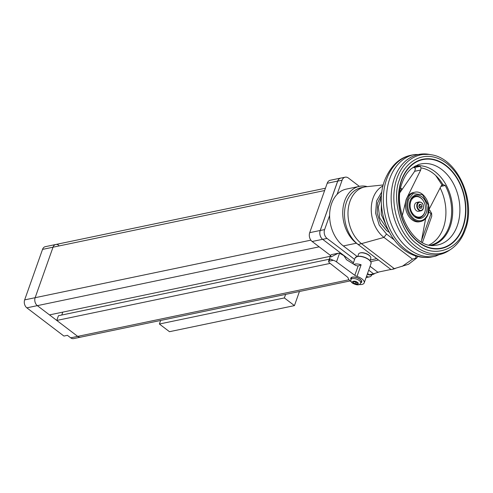 <?xml version="1.0" encoding="UTF-8"?>
<svg xmlns="http://www.w3.org/2000/svg" width="493" height="493" viewBox="0 0 493 493"><rect width="100%" height="100%" fill="white"/><g stroke="black" fill="none" stroke-linecap="round" stroke-linejoin="round"><path stroke-width="0.74" d="M58.716 245.267A5.842 4.24 78.2 0 0 55.777 244.491A5.842 4.24 78.2 0 0 53.016 247.203L35.139 297.704A5.842 4.24 78.2 0 0 37.339 305.648L49.485 314.898L330.255 256.317M329.225 259.226L58.439 315.723L56.769 320.444L77.697 336.38L37.339 305.648L319.168 246.839L330.544 255.503L312.149 241.496A6.489 4.708 -101.8 0 1 309.709 232.665L320.191 230.477A6.489 4.708 78.2 0 0 322.638 239.308L353.432 262.757L322.681 239.339A6.489 4.708 -101.8 0 1 320.234 230.514L324.604 229.602A6.489 4.708 78.2 0 0 327.05 238.427L354.615 259.417M62.777 312.124L61.748 315.033M330.15 263.404L56.769 320.444M350.129 280.924L73.648 338.611A5.842 4.24 -101.8 0 1 70.702 337.834L77.697 336.38A5.842 4.24 78.2 0 0 80.636 337.157A5.842 4.24 78.2 0 1 77.697 336.38L348.995 279.765M160.644 320.462L159.387 324.012L284.356 297.938L294.444 305.617L299.448 291.499M159.387 324.012L169.481 331.697L294.444 305.617M285.613 294.383L284.356 297.938M70.702 337.834L67.412 335.332L63.917 336.06L26.85 307.835A5.842 4.24 -101.8 0 1 24.65 299.892L42.534 249.39A5.842 4.24 -101.8 0 1 45.288 246.679L55.777 244.491A5.842 4.24 78.2 0 0 53.016 247.203L42.534 249.39M310.867 240.165L35.139 297.704L53.016 247.203L324.628 190.532M24.65 299.892L35.139 297.704A5.842 4.24 78.2 0 0 37.339 305.648L26.85 307.835M341.279 177.998A6.489 4.708 78.2 0 0 340.749 178.065A6.489 4.708 78.2 0 0 337.687 181.079L320.191 230.477M337.687 181.079L327.198 183.267L309.709 232.665M327.198 183.267A6.489 4.708 -101.8 0 1 330.261 180.253L340.749 178.065M366.582 276.16A5.842 4.24 78.2 0 0 369.46 276.887A5.842 4.24 78.2 0 0 372.055 274.583M412.863 167.46A40.118 29.124 -101.8 0 1 414.336 167.54L415.451 168.624L414.687 171.281L400.039 192.443M440.101 187.858A40.118 29.124 -101.8 0 1 443.38 227.821A40.118 29.124 -101.8 0 1 429.033 244.935M428.694 211.861L431.018 213.635L431.615 213.407L429.834 210.258L428.947 209.58L441.284 185.701L442.899 184.524L445.222 185.491A40.118 29.124 -101.8 0 1 449.123 226.626A40.118 29.124 -101.8 0 1 430.469 245.194M414.083 166.652A40.118 29.124 -101.8 0 1 420.073 166.344L421.053 167.885L420.702 170.023L406.226 199.289L402.288 215.706M421.823 216.217A11.031 8.011 -101.8 0 1 419.081 217.844M425.034 211.405A11.031 8.011 -101.8 0 1 424.67 212.656A11.031 8.011 -101.8 0 1 419.463 217.777A11.031 8.011 -101.8 0 1 414.595 216.784M425.638 218.584L421.312 241.699M406.361 199.455A14.926 10.834 78.2 0 0 408.136 215.324A14.926 10.834 78.2 0 0 419.5 221.745L420.812 221.474A14.926 10.834 -101.8 0 1 409.443 215.053A14.926 10.834 -101.8 0 1 407.674 199.178A14.926 10.834 -101.8 0 1 414.718 192.252L413.405 192.523A14.926 10.834 78.2 0 0 406.361 199.455M462.989 227.31A45.572 33.08 -101.8 0 1 418.532 242.396A45.572 33.08 -101.8 0 1 401.376 180.401A45.572 33.08 -101.8 0 1 445.832 165.309A45.572 33.08 -101.8 0 1 462.989 227.31M426.235 212.89A11.881 8.627 -101.8 0 1 414.983 217.068A11.881 8.627 -101.8 0 1 410.17 200.657A11.881 8.627 -101.8 0 1 411.131 198.624A11.881 8.627 -101.8 0 1 422.618 197.446A11.881 8.627 -101.8 0 1 426.235 212.89M414.582 196.269A11.031 8.011 -101.8 0 1 417.744 196.664M442.776 184.542L442.899 184.524A38.873 28.218 78.2 0 0 421.053 167.885M410.891 199.036A11.031 8.011 -101.8 0 1 414.958 196.177A11.031 8.011 -101.8 0 1 422.612 199.794M413.873 197.403A10.384 7.537 78.2 0 0 410.712 209.667A10.384 7.537 78.2 0 0 419.888 217.025A10.384 7.537 78.2 0 0 421.651 216.328A10.384 7.537 78.2 0 0 424.818 204.059A10.384 7.537 78.2 0 0 415.642 196.701A10.384 7.537 78.2 0 0 413.873 197.403M415.642 196.701L414.33 196.972A10.384 7.537 78.2 0 0 412.567 197.675A10.384 7.537 78.2 0 0 410.712 199.369M414.299 216.55A10.384 7.537 78.2 0 0 418.575 217.302L419.888 217.025M414.693 204.527A4.542 3.297 78.2 0 0 415.229 209.352A4.542 3.297 78.2 0 0 418.693 211.312L421.053 210.819A4.542 3.297 -101.8 0 1 417.589 208.866A4.542 3.297 -101.8 0 1 417.053 204.034A4.542 3.297 -101.8 0 1 419.198 201.927L416.838 202.413A4.542 3.297 78.2 0 0 414.693 204.527M422.039 206.37L421.059 204.416L419.407 204.361L418.736 206.265L419.716 208.219L421.367 208.268L422.039 206.37L420.289 206.733L419.309 204.78L421.059 204.416M419.765 208.219L420.289 206.733M367.371 273.942A5.189 3.771 78.2 0 0 370.348 274.94L373.146 274.354A5.189 3.771 -101.8 0 1 371.593 274.244M417.516 256.422L417.035 257.777L408.481 264.291L391.109 269.609L358.189 244.546A31.151 22.61 -101.8 0 1 346.462 202.167A31.151 22.61 -101.8 0 1 361.153 187.704L364.654 186.976A31.151 22.61 -101.8 0 1 366.305 186.718L383.227 184.949M395.423 268.451L392.853 269.252L394.437 268.753L361.683 243.813A31.151 22.61 -101.8 0 1 349.956 201.434A31.151 22.61 -101.8 0 1 364.654 186.976M381.366 203.726L381.231 214.486L385.655 224.297M381.52 194.852L377.576 203.073L377.188 213.321L380.442 223.267L386.598 230.65L389.347 232.369M381.385 196.713L378.341 207.165L379.721 217.992L388.478 230.712M400.741 188.116A28.908 20.983 -101.8 0 1 401.277 188.511L402.103 189.139M402.177 266.386L412.518 259.152L383.961 237.41A28.908 20.983 -101.8 0 1 371.254 209.993A28.908 20.983 -101.8 0 1 382.969 185.966M417.035 257.777L412.518 259.152M431.615 213.407L431.763 216.193L422.439 242.513M394.19 239.875L386.512 234.033L379.216 225.116L375.598 213.105L376.566 200.99L381.865 191.759M400.328 190.347L401.037 190.822M415.876 257.851L415.876 256.391L414.841 255.602M431.018 213.635L421.46 240.633M416.018 255.99L415.876 256.391M359.366 186.379L348.428 178.053A6.489 4.708 78.2 0 0 345.162 177.19A6.489 4.708 78.2 0 0 342.099 180.204L337.083 194.371M329.626 215.429L324.604 229.602M368.709 270.152L373.552 273.837L379.283 271.889M367.525 273.486L369.183 274.749L373.552 273.837M342.099 180.204L337.73 181.11L320.234 230.514M337.73 181.11A6.489 4.708 -101.8 0 1 340.792 178.102L345.162 177.19M370.231 260.027L376.738 258.665L356.433 243.209A31.151 22.61 -101.8 0 1 342.789 210.788A31.151 22.61 -101.8 0 1 359.403 186.366A31.151 22.61 -101.8 0 1 367.297 186.613M359.403 186.366L346.296 189.102A31.151 22.61 78.2 0 0 329.675 213.524A31.151 22.61 78.2 0 0 343.325 245.945L357.123 256.446M370.724 261.623L378.488 260.002L390.918 269.461L377.804 272.198L370.07 266.306M351.725 277.479A5.189 2.292 -160.5 0 0 351.534 277.842L350.991 279.568A5.121 2.262 19.5 0 1 354.276 278.557A5.121 2.262 19.5 0 1 359.28 280.517A5.121 2.262 19.5 0 1 360.648 282.988L361.32 281.306A5.189 2.292 -160.5 0 0 361.394 280.905M353.358 282.766L355.157 283.832L357.068 283.894L357.185 282.89L355.385 281.823L353.475 281.762L353.358 282.766L353.709 281.768M355.157 283.832L355.786 282.058M370.348 256.631A6.101 2.693 -160.5 0 0 370.243 256.459A6.101 2.693 -160.5 0 0 368.9 255.078A6.101 2.693 -160.5 0 0 360.229 252.909A6.101 2.693 -160.5 0 0 360.038 252.983M357.782 256.305L358.559 254.098A6.489 2.866 19.5 0 1 359.822 253.045A6.489 2.866 19.5 0 1 369.047 255.349A6.489 2.866 19.5 0 1 370.477 256.822A6.489 2.866 19.5 0 1 370.798 258.431L370.015 260.637M360.673 282.92A5.793 2.557 -160.5 0 0 360.143 279.272A5.793 2.557 -160.5 0 0 353.315 276.998A5.793 2.557 -160.5 0 0 351.016 279.5M360.79 282.631A5.534 2.44 -160.5 0 0 361.529 281.589A5.534 2.44 -160.5 0 0 359.976 279.278A5.534 2.44 -160.5 0 0 351.189 277.929A5.534 2.44 -160.5 0 0 351.108 279.198M351.262 281.768A8.436 3.722 19.5 0 1 350.56 281.269A8.436 3.722 19.5 0 1 348.231 278.237A3.895 1.719 -160.5 0 0 347.232 276.9L329.934 263.231A4.868 2.151 19.5 0 1 328.566 261.284L333.25 260.304A4.868 2.151 19.5 0 1 336.491 261.863L354.812 275.316A3.895 1.719 -160.5 0 0 357.006 276.407A8.436 3.722 19.5 0 1 361.924 278.896A8.436 3.722 19.5 0 1 364.198 282.902A8.436 3.722 19.5 0 1 359.058 284.523M354.812 275.316L358.103 266.01L361.116 264.79L357.006 276.407M358.103 266.01L355.706 265.474L346.561 259.743L343.892 255.67L339.541 253.242L338.315 253.217L331.006 256.97L330.606 255.319L331.327 254.647L338.315 253.217M333.25 260.304L330.31 258.948L328.566 261.284L330.606 255.319M336.491 261.863L339.541 253.242M322.638 239.308L312.149 241.496M411.094 155.221C399.318 157.563 390.462 166.067 384.528 180.728C372.19 213.851 395.941 263.404 432.299 256.865A51.919 37.684 -101.8 0 1 392.755 234.52A51.919 37.684 -101.8 0 1 386.604 179.323A51.919 37.684 -101.8 0 1 411.094 155.221L414.262 154.555L429.2 154.389A51.124 37.111 -101.8 0 0 394.382 178.219A51.124 37.111 -101.8 0 0 404.285 238.304A51.124 37.111 -101.8 0 0 449.228 250.389L435.473 256.206A51.919 37.684 -101.8 0 1 395.928 233.861A51.919 37.684 -101.8 0 1 389.772 178.657A51.919 37.684 -101.8 0 1 414.262 154.555M431.27 154.765C457.578 158.302 476.577 201.021 465.287 229.689C462.212 238.267 457.442 244.774 450.978 249.211A50.292 36.507 -101.8 0 1 406.762 237.324A50.292 36.507 -101.8 0 1 397.019 178.213A50.292 36.507 -101.8 0 1 431.27 154.765L429.2 154.389M464.659 228.579C458.989 249.785 433.218 258.535 417.793 244.485C401.086 234.07 391.14 198.124 399.712 179.132C402.615 166.252 422.341 145.478 446.572 163.226C470.408 182.077 470.168 217.69 464.659 228.579M415.161 166.03A40.518 29.414 -101.8 0 1 445.567 183.994A40.518 29.414 -101.8 0 1 450.14 226.675A40.518 29.414 -101.8 0 1 431.708 245.335M401.579 180.592A45.214 32.821 78.2 0 0 418.6 242.106A45.214 32.821 78.2 0 0 462.705 227.131A45.214 32.821 78.2 0 0 445.684 165.623A45.214 32.821 78.2 0 0 401.579 180.592M457.282 225.745A41.369 30.03 -101.8 0 1 435.017 245.341C413.861 249.267 391.294 208.964 402.337 182.379C404.488 176.451 407.52 171.841 411.445 168.563L418.187 164.693A41.369 30.03 -101.8 0 1 451.422 180.204A41.369 30.03 -101.8 0 1 457.282 225.745M427.85 214.122C424.658 220.938 420.018 222.509 413.923 218.849C408.377 213.648 406.583 207.171 408.549 199.425L413.048 193.65L422.476 194.698L428.491 205.402L427.85 214.122M414.336 167.54L420.073 166.344M442.732 186.009L435.732 175.514M440.902 186.391L445.222 185.491M420.702 170.023L414.687 171.281M423.197 208.712A4.542 3.297 -101.8 0 1 421.053 210.819L423.296 208.638C423.888 204.503 422.519 202.266 419.198 201.927M417.577 204.176A4.154 3.013 78.2 0 0 419.142 209.827A4.154 3.013 78.2 0 0 423.191 208.453A4.154 3.013 78.2 0 0 421.632 202.802A4.154 3.013 78.2 0 0 417.577 204.176M374.723 273.436A5.189 3.771 -101.8 0 1 373.146 274.354L374.785 273.418M372.887 273.972A4.801 3.488 78.2 0 0 373.984 273.689M358.189 244.546L383.961 237.41L386.512 234.033M401.277 188.511L401.493 190.088M327.05 238.427L322.681 239.339M343.325 245.945L356.433 243.209M353.136 283.278C350.209 281.583 354.707 280.061 357.407 282.384C360.334 284.073 355.835 285.601 353.136 283.278M355.096 258.055C357.918 255.251 362.454 255.713 368.702 259.435C372.437 263.12 370.748 262.658 371.001 263.687A8.436 3.722 -160.5 0 0 368.727 259.688A8.436 3.722 -160.5 0 0 360.543 256.465A8.436 3.722 -160.5 0 0 355.096 258.055L353.056 263.804M353.906 264.334A8.436 3.722 19.5 0 1 354.652 264.125A8.436 3.722 19.5 0 1 361.116 264.79M361.517 281.7A5.522 2.434 19.5 0 1 361.492 281.793A5.522 2.434 19.5 0 1 360.827 282.538M351.139 279.106A5.522 2.434 19.5 0 1 351.09 278.114A5.522 2.434 19.5 0 1 351.127 278.021M368.579 259.41A8.048 3.556 -160.5 0 0 356.944 256.631M325.442 188.221L55.777 244.491M369.46 276.887L366.077 277.596M420.812 221.474C424.177 220.661 426.587 218.313 428.029 214.43C432.059 204.496 423.505 189.867 414.718 192.252M432.299 256.865L435.473 256.206M450.978 249.211L449.228 250.389M350.991 279.568C350.511 280.757 351.022 281.959 352.538 283.179C356.95 285.465 359.656 285.404 360.648 282.988M360.229 252.909L359.822 253.045M370.243 256.459L370.477 256.822M371.001 263.687L364.198 282.902"/></g></svg>
